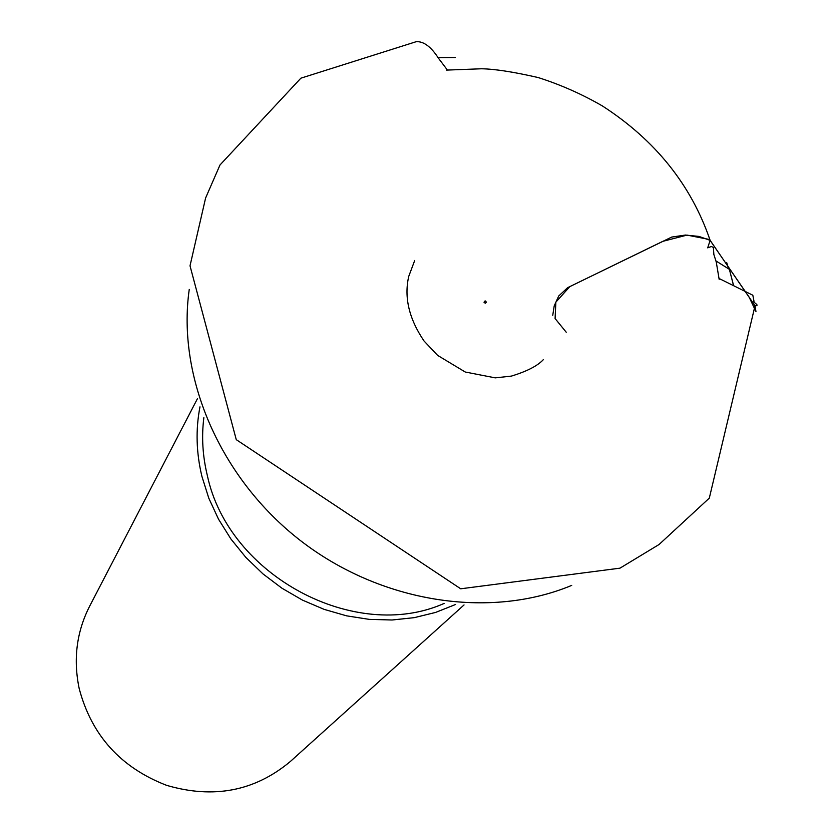 <?xml version="1.0" encoding="UTF-8"?>
<svg xmlns="http://www.w3.org/2000/svg" width="834" height="834" viewBox="0 0 834 834"><rect width="100%" height="100%" fill="white"/><g stroke="black" fill="none" stroke-linecap="round" stroke-linejoin="round"><path stroke-width="1.25" d="M484.001 302.221L485.127 300.855L486.451 302.158L485.273 303.253L484.001 302.221M197.397 398.777L89.561 606.36C76.561 631.974 73.111 659.413 79.209 688.676C91.594 735.369 120.721 767.593 166.612 785.347C213.546 799.108 254.777 791.174 290.284 761.546L464.048 604.942M455.583 604.483L435.557 612.437L414.269 617.65L392.084 619.996L369.389 619.391L346.621 615.846L324.165 609.383L302.471 600.115L281.934 588.21L262.929 573.875L245.822 557.373L230.935 539.035L218.518 519.186L208.802 498.211L201.943 476.495C196.219 452.768 195.563 429.552 199.972 406.846M552.754 315.294L554.203 305.901L558.717 295.997L567.662 287.657L671.724 237.065L685.444 235.052L698.975 236.429L710.141 240.348L755.01 305.828L755.948 311.509L749.099 297.071L709.505 239.514L687.028 235.105L662.811 241.339L569.831 286.604L555.871 302.148L555.09 318.546L566.234 332.234M437.913 57.556L455.395 57.504L437.954 57.598M733.42 285.072L729.375 269.34L733.472 285.103M726.675 262.522L728.666 268.892M189.245 289.419C176.725 377.197 220.113 478.382 300.542 540.651C380.992 602.888 489.85 619.526 571.707 585.395M444.126 603.43C355.211 643.17 228.61 575.721 207.364 475.641C202.61 456.073 201.442 436.745 203.861 417.678M414.717 260.448L408.733 276.408C403.937 297.331 409.046 318.859 424.047 341.002L437.61 355.378L465.226 372.006L495.229 377.865L511.409 376.092C526.859 371.38 537.461 365.938 543.247 359.746M710.141 240.348C691.188 184.919 655.274 140.122 602.409 105.96C581.903 94.117 560.521 84.661 538.253 77.572C513.619 71.922 494.729 68.993 481.583 68.774L446.617 70.098L447.055 69.587L438.548 58.359C431.084 46.746 423.63 41.189 416.176 41.7L300.876 78.177L219.988 164.986L205.602 198.012L190.016 265.817L236.262 439.654L460.712 588.794L619.975 568.163L659.069 544.498L709.307 498.127L755.01 305.828C760.754 305.682 752.476 302.356 753.999 301.272L752.831 295.236L719.544 278.723L719.148 279.307L716.27 262.074L713.852 254.443L713.383 247.458L711.371 246.52L707.691 247.844L710.141 240.348M716.02 260.979L729.375 269.34"/></g></svg>
